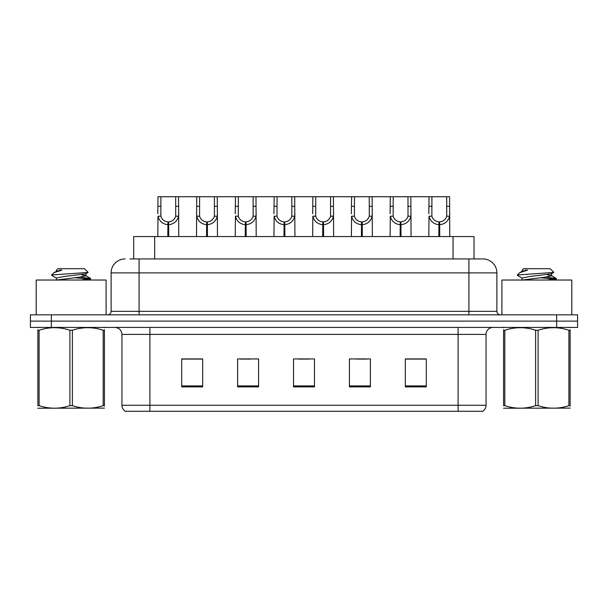 <?xml version="1.0" encoding="UTF-8"?>
<svg xmlns="http://www.w3.org/2000/svg" width="608" height="608" viewBox="0 0 608 608"><rect width="100%" height="100%" fill="white"/><g stroke="black" fill="none" stroke-linecap="round" stroke-linejoin="round"><path stroke-width="0.91" d="M133.699 258.924L133.699 236.558L474.02 236.558L474.02 258.924M486.05 405.262C485.967 407.869 484.827 409.876 482.63 411.274L458.098 411.274L458.098 405.262L486.05 405.262L486.05 334.4A6.992 6.992 0 0 1 493.042 327.408M458.098 411.274L125.37 411.274A6.992 6.992 0 0 1 121.95 405.262L121.95 334.4C121.539 330.159 119.206 327.826 114.958 327.408M51.368 314.83L577.6 314.83L577.6 321.123L30.4 321.123L30.4 327.408L51.368 327.408L51.368 321.123L30.4 321.123L30.4 314.83L51.368 314.83L51.368 321.123L577.6 321.123L577.6 327.408L51.368 327.408M426.299 386.886L426.299 358.925L405.331 358.925L405.331 386.886L426.299 386.886M370.394 386.886L370.394 358.925L349.425 358.925L349.425 386.886L370.394 386.886M202.669 386.886L202.669 358.925L181.701 358.925L181.701 386.886L202.669 386.886M258.575 386.886L258.575 358.925L237.606 358.925L237.606 386.886L258.575 386.886M314.48 386.886L314.48 358.925L293.52 358.925L293.52 386.886L314.48 386.886M445.383 411.274L162.617 411.274M405.331 359.07L425.182 359.07M414.702 359.07L405.825 359.07M240.472 359.07L250.96 359.07M201.757 359.07L192.88 359.07M182.4 359.07L202.669 359.07M356.622 359.07L367.103 359.07M298.551 359.07L309.031 359.07M130.31 258.924L478.01 258.924M129.99 258.924L139.072 258.924L139.072 272.901L111.12 272.901L111.12 311.342A3.496 3.496 0 0 1 107.624 314.83M125.096 258.924A13.976 13.976 0 0 0 111.12 272.901M482.904 258.924A13.976 13.976 0 0 1 496.88 272.901L468.928 272.901L468.928 258.924L482.691 258.924M496.88 272.901L496.88 311.342C497.093 313.462 498.256 314.625 500.376 314.83M167.823 236.558L167.945 221.89C164.358 221.517 161.994 219.617 160.854 216.197L160.892 196.726L178.554 196.726L178.767 236.558M167.823 224.679C162.617 224.094 159.342 221.259 157.989 216.197L157.799 236.558M157.799 213.689L158.012 196.726L160.892 196.726M168.621 236.558L168.621 221.89C172.208 221.517 174.572 219.617 175.712 216.197L175.674 196.726M168.621 221.89L168.743 236.558M167.945 221.89L167.945 236.558M178.767 213.689L178.577 216.197C177.232 221.259 173.949 224.094 168.743 224.679M178.554 196.726L196.734 196.726L196.513 236.558M206.545 236.558L206.667 221.89C203.08 221.517 200.716 219.617 199.576 216.197L199.606 196.726L217.269 196.726L217.482 236.558M206.545 224.679C201.332 224.094 198.056 221.259 196.703 216.197L196.513 213.689M207.336 236.558L207.336 221.89C210.923 221.517 213.286 219.617 214.426 216.197L214.396 196.726M207.336 221.89L207.457 236.558M206.667 221.89L206.667 236.558M217.482 213.689L217.292 216.197C215.946 221.259 212.663 224.094 207.457 224.679M199.606 196.726L196.734 196.726M245.26 236.558L245.381 221.89C241.794 221.517 239.43 219.617 238.29 216.197L238.321 196.726L255.983 196.726L256.196 236.558M245.26 224.679C240.046 224.094 236.77 221.259 235.425 216.197L235.235 236.558M235.235 213.689L235.448 196.726L238.321 196.726M246.05 236.558L246.05 221.89C249.637 221.517 252.001 219.617 253.141 216.197L253.11 196.726M246.05 221.89L246.172 236.558M245.381 221.89L245.381 236.558M256.196 213.689L256.006 216.197C254.661 221.259 251.385 224.094 246.172 224.679M283.974 236.558L284.096 221.89C280.508 221.517 278.145 219.617 277.005 216.197L277.043 196.726L294.698 196.726L294.918 236.558M283.974 224.679C278.768 224.094 275.485 221.259 274.14 216.197L273.95 236.558M273.95 213.689L274.162 196.726L277.043 196.726M284.764 236.558L284.764 221.89C288.352 221.517 290.715 219.617 291.855 216.197L291.825 196.726M284.764 221.89L284.886 236.558M284.096 221.89L284.096 236.558M294.918 213.689L294.728 216.197C293.375 221.259 290.1 224.094 284.886 224.679M322.688 236.558L322.81 221.89C319.223 221.517 316.859 219.617 315.719 216.197L315.757 196.726L333.42 196.726L333.632 236.558M322.688 224.679C317.482 224.094 314.207 221.259 312.854 216.197L312.664 236.558M312.664 213.689L312.877 196.726L315.757 196.726M323.486 236.558L323.486 221.89C327.074 221.517 329.437 219.617 330.577 216.197L330.539 196.726M323.486 221.89L323.608 236.558M322.81 221.89L322.81 236.558M333.632 213.689L333.442 216.197C332.097 221.259 328.814 224.094 323.608 224.679M217.269 196.726L235.448 196.726M255.983 196.726L274.162 196.726M294.698 196.726L312.877 196.726M106.088 314.83L106.088 280.03L36.199 280.03L36.199 314.83M571.801 314.83L571.801 280.03L501.912 280.03L501.912 314.83M104.424 408.112L37.863 408.226M104.424 406.114L104.424 405.65C104.424 409.04 104.424 409.04 104.424 405.65L103.193 405.65L103.193 330.235C92.963 326.853 82.696 326.853 72.382 330.235L69.905 330.235C59.683 326.853 49.408 326.853 39.094 330.235L37.863 330.235C37.863 326.853 37.863 326.853 37.863 330.235L37.863 329.779M72.382 330.235L72.382 405.65C82.604 409.04 92.88 409.04 103.193 405.65M72.382 405.65L69.905 405.65L69.905 330.235M104.424 329.779L104.424 330.235C104.424 326.853 104.424 326.853 104.424 330.235L103.193 330.235M104.424 327.735L103.991 327.408M81.51 280.03L90.668 278.593L80.476 277.088M90.242 280.03L90.668 278.593M89.262 279.125L74.776 277.734M56.612 278.259L51.756 275.424L52.128 274.938L51.619 275.264M56.422 280.258L56.422 278.038L63.779 276.564L85.675 273.82L88.076 272.323L84.459 268.706L57.828 268.706L56.635 270.119M88.031 272.445L52.128 274.938M51.619 274.922L54.006 272.688L61.872 270.119L59.569 270.119M38.296 327.408L37.863 327.78M104.424 330.235L104.424 405.65M39.094 330.235L39.094 405.65L37.863 405.65L37.863 330.235M39.094 405.65C49.324 409.04 59.592 409.04 69.905 405.65M37.863 405.65C37.863 409.04 37.863 409.04 37.863 405.65M56.643 280.03L78.5 277.301L85.865 275.827L81.647 274.717M54.006 272.688L56.612 271.168L61.872 270.119M570.137 408.112L503.576 408.226M570.137 406.114L570.137 405.65C570.137 409.04 570.137 409.04 570.137 405.65L568.906 405.65L568.906 330.235C558.676 326.853 548.408 326.853 538.095 330.235L535.618 330.235C525.396 326.853 515.12 326.853 504.807 330.235L503.576 330.235C503.576 326.853 503.576 326.853 503.576 330.235L503.576 329.779M538.095 330.235L538.095 405.65C548.317 409.04 558.592 409.04 568.906 405.65M538.095 405.65L535.618 405.65L535.618 330.235M570.137 329.779L570.137 330.235C570.137 326.853 570.137 326.853 570.137 330.235L568.906 330.235M570.137 327.735L569.704 327.408M547.223 280.03L556.381 278.593L546.189 277.088M555.963 280.03L556.381 278.593M554.975 279.125L540.497 277.734M522.325 278.259L517.469 275.424L517.841 274.938L517.332 275.264M522.135 280.258L522.135 278.038L529.5 276.564L551.388 273.82L553.789 272.323L550.172 268.706L523.541 268.706L522.348 270.119M553.744 272.445L517.841 274.938M517.332 274.922L519.718 272.688L527.584 270.119L525.282 270.119M504.009 327.408L503.576 327.78M570.137 330.235L570.137 405.65M504.807 330.235L504.807 405.65L503.576 405.65L503.576 330.235M504.807 405.65C515.037 409.04 525.304 409.04 535.618 405.65M503.576 405.65C503.576 409.04 503.576 409.04 503.576 405.65M522.356 280.03L544.221 277.301L551.578 275.827L547.36 274.717M519.718 272.688L522.325 271.168L527.584 270.119M361.41 236.558L361.532 221.89C357.945 221.517 355.581 219.617 354.441 216.197L354.472 196.726L372.134 196.726L372.347 236.558M361.41 224.679C356.197 224.094 352.921 221.259 351.568 216.197L351.378 236.558M351.378 213.689L351.599 196.726L354.472 196.726M362.201 236.558L362.201 221.89C365.788 221.517 368.152 219.617 369.292 216.197L369.261 196.726M362.201 221.89L362.322 236.558M361.532 221.89L361.532 236.558M372.347 213.689L372.157 216.197C370.812 221.259 367.528 224.094 362.322 224.679M400.125 236.558L400.246 221.89C396.659 221.517 394.296 219.617 393.156 216.197L393.186 196.726L410.848 196.726L411.061 236.558M400.125 224.679C394.911 224.094 391.636 221.259 390.29 216.197L390.1 236.558M390.1 213.689L390.313 196.726L393.186 196.726M400.915 236.558L400.915 221.89C404.502 221.517 406.866 219.617 408.006 216.197L407.976 196.726M400.915 221.89L401.037 236.558M400.246 221.89L400.246 236.558M411.061 213.689L410.871 216.197C409.526 221.259 406.25 224.094 401.037 224.679M438.839 236.558L438.961 221.89C435.374 221.517 433.01 219.617 431.87 216.197L431.908 196.726L449.563 196.726L449.783 236.558M438.839 224.679C433.633 224.094 430.35 221.259 429.005 216.197L428.815 236.558M428.815 213.689L429.028 196.726L431.908 196.726M439.63 236.558L439.63 221.89C443.224 221.517 445.58 219.617 446.72 216.197L446.69 196.726M439.63 221.89L439.751 236.558M438.961 221.89L438.961 236.558M449.783 213.689L449.593 216.197C448.24 221.259 444.965 224.094 439.751 224.679M333.42 196.726L351.599 196.726M372.134 196.726L390.313 196.726M410.848 196.726L429.028 196.726M154.668 258.924L154.668 236.558M453.051 258.924L453.051 236.558M458.098 327.408L458.098 334.4L121.95 334.4M486.05 334.4L458.098 334.4L458.098 405.262L149.902 405.262L149.902 411.274M121.95 405.262L149.902 405.262L149.902 327.408M556.632 327.408L556.632 314.83M314.48 385.913L293.52 385.913M258.575 385.913L237.606 385.913M202.669 385.913L181.701 385.913M370.394 385.913L349.425 385.913M426.299 385.913L405.331 385.913M139.072 314.83L139.072 311.342L496.88 311.342M111.12 311.342L139.072 311.342L139.072 272.901L468.928 272.901L468.928 314.83M160.892 206.31L158.012 206.31M160.854 216.197L157.989 216.197M178.577 216.197L175.712 216.197M178.554 206.31L175.674 206.31M199.606 206.31L196.734 206.31M199.576 216.197L196.703 216.197M217.292 216.197L214.426 216.197M217.269 206.31L214.396 206.31M238.321 206.31L235.448 206.31M238.29 216.197L235.425 216.197M256.006 216.197L253.141 216.197M255.983 206.31L253.11 206.31M277.043 206.31L274.162 206.31M277.005 216.197L274.14 216.197M294.728 216.197L291.855 216.197M294.698 206.31L291.825 206.31M315.757 206.31L312.877 206.31M315.719 216.197L312.854 216.197M333.442 216.197L330.577 216.197M333.42 206.31L330.539 206.31M354.472 206.31L351.599 206.31M354.441 216.197L351.568 216.197M372.157 216.197L369.292 216.197M372.134 206.31L369.261 206.31M393.186 206.31L390.313 206.31M393.156 216.197L390.29 216.197M410.871 216.197L408.006 216.197M410.848 206.31L407.976 206.31M431.908 206.31L429.028 206.31M431.87 216.197L429.005 216.197M449.593 216.197L446.72 216.197M449.563 206.31L446.69 206.31M56.422 270.119L56.422 271.388M85.865 273.608L85.865 275.827M85.675 275.606L90.531 278.441M522.135 270.119L522.135 271.388M551.578 273.608L551.578 275.827M551.388 275.606L556.244 278.441"/></g></svg>
